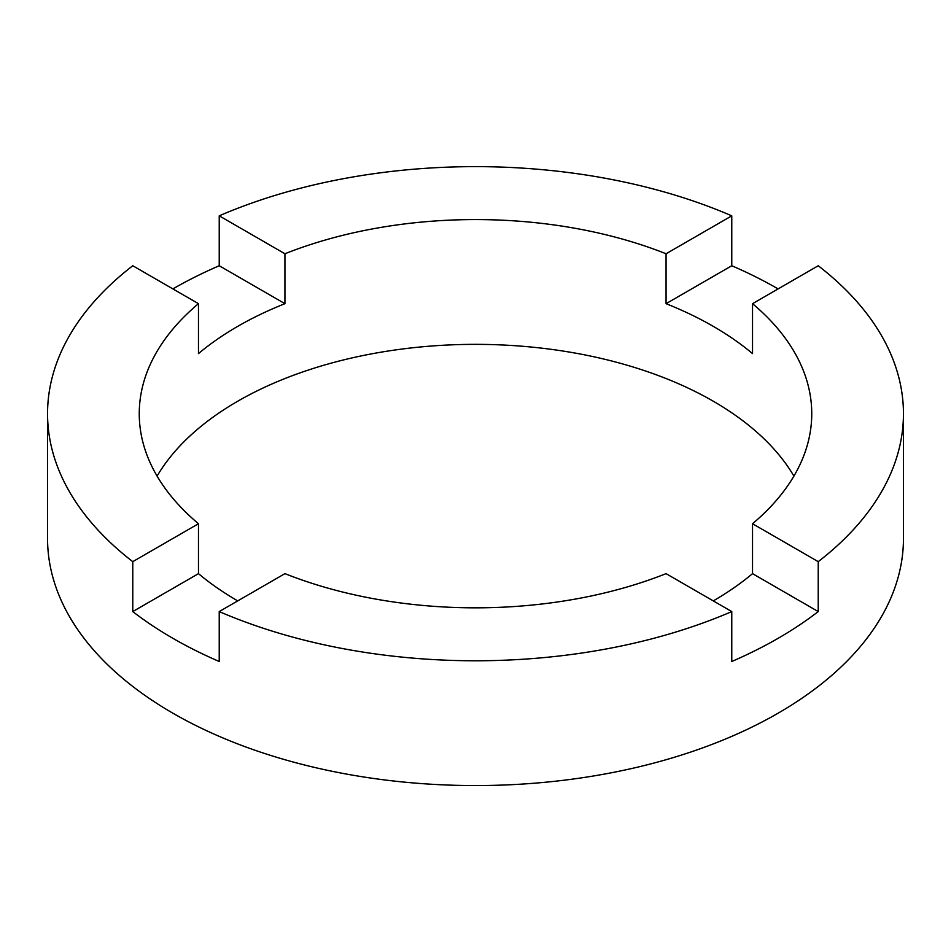 <?xml version="1.0" encoding="UTF-8"?>
<svg xmlns="http://www.w3.org/2000/svg" width="951" height="951" viewBox="0 0 951 951"><rect width="100%" height="100%" fill="white"/><g stroke="black" fill="none" stroke-linecap="round" stroke-linejoin="round"><path stroke-width="1.43" d="M237.738 600.889A336.25 194.135 180 0 1 198.474 573.643L198.474 523.728L132.771 561.661A427.95 247.07 0 0 1 47.55 413.697L47.55 538.492A427.95 247.07 0 0 0 172.892 713.202A427.95 247.07 0 0 0 639.274 766.756A427.95 247.07 0 0 0 903.45 538.492L903.45 413.697A427.95 247.07 0 0 0 818.229 265.745L752.526 303.678A336.25 194.135 0 0 1 811.75 413.697A336.25 194.135 0 0 1 752.526 523.728L818.229 561.661A427.95 247.07 0 0 0 903.45 413.697M172.892 288.902A427.95 247.07 0 0 1 219.229 265.745L284.931 303.678A336.25 194.135 180 0 0 198.474 353.594L198.474 303.678A336.25 194.135 0 0 0 139.25 413.697A336.25 194.135 0 0 0 198.474 523.728M284.931 303.678L284.931 253.762A336.25 194.135 0 0 1 666.069 253.762L666.069 303.678A336.25 194.135 180 0 1 713.262 326.348A336.25 194.135 180 0 1 752.526 353.594L752.526 303.678M793.907 476.094A336.25 194.135 0 0 0 713.262 401.215A336.25 194.135 0 0 0 157.093 476.094M198.474 573.643L132.771 611.576A427.95 247.07 0 0 0 172.892 638.323A427.95 247.07 0 0 0 219.229 661.492L219.229 611.576A427.95 247.07 0 0 0 731.771 611.576L731.771 661.492A427.95 247.07 0 0 0 818.229 611.576L818.229 561.661M219.229 611.576L284.931 573.643A336.25 194.135 0 0 0 666.069 573.643L731.771 611.576M778.108 288.902A427.95 247.07 0 0 0 731.771 265.745L731.771 215.829L666.069 253.762M731.771 215.829A427.95 247.07 0 0 0 219.229 215.829L284.931 253.762M47.55 413.697A427.95 247.07 0 0 1 132.771 265.745L198.474 303.678M132.771 611.576L132.771 561.661M219.229 265.745L219.229 215.829M713.262 600.889A336.25 194.135 180 0 0 752.526 573.643L752.526 523.728M731.771 265.745L666.069 303.678M752.526 573.643L818.229 611.576"/></g></svg>
